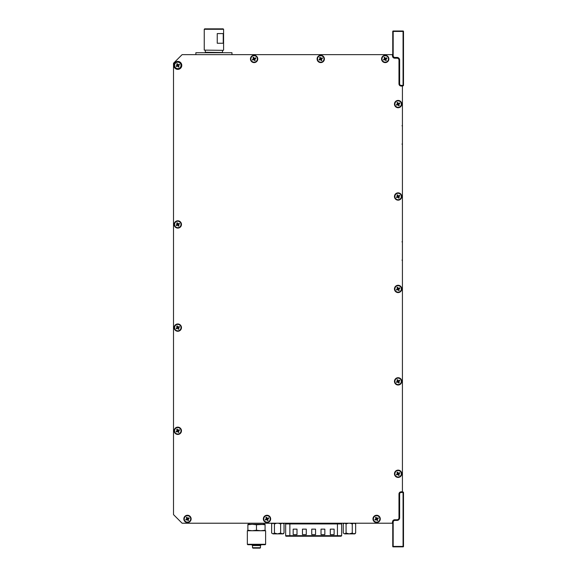 <?xml version="1.0" encoding="UTF-8"?>
<svg xmlns="http://www.w3.org/2000/svg" width="577" height="577" viewBox="0 0 577 577"><rect width="100%" height="100%" fill="white"/><g stroke="black" fill="none" stroke-linecap="round" stroke-linejoin="round"><path stroke-width="0.87" d="M403.496 521.5L403.496 509.888L403.496 521.5M182.282 54.642L186.833 54.642L182.282 54.642A0.433 0.433 0 0 0 181.979 54.772L173.634 63.117A0.433 0.433 0 0 0 173.504 63.42L173.504 514.439A0.433 0.433 0 0 0 173.634 514.742L181.979 523.094A0.433 0.433 0 0 0 182.282 523.216L392.317 523.216L392.533 521.925A2.149 2.149 0 0 1 394.682 519.776L397.048 519.776A1.933 1.933 0 0 0 398.981 517.843L398.981 493.984A2.149 2.149 0 0 1 401.13 491.835L402.421 491.618L402.421 86.24L401.13 86.023A2.149 2.149 0 0 1 398.981 83.874L398.981 60.123A1.933 1.933 0 0 0 397.048 58.19L394.682 58.19A2.149 2.149 0 0 1 392.533 56.041L392.317 54.642L182.282 54.642M403.496 31.432A0.433 0.433 0 0 0 403.063 30.999L393.175 30.999A0.433 0.433 0 0 0 392.749 31.432L392.749 55.717A2.149 2.149 0 0 0 394.899 57.866A2.149 2.149 0 0 1 392.749 55.717L392.749 31.432A0.433 0.433 0 0 1 393.175 30.999L403.063 30.999A0.433 0.433 0 0 1 403.496 31.432L403.496 85.382A0.433 0.433 0 0 1 403.063 85.807L401.13 85.807A1.933 1.933 0 0 1 399.197 83.874L399.197 60.015A2.149 2.149 0 0 0 397.048 57.866L394.899 57.866A2.149 2.149 0 0 1 392.749 55.717A2.149 2.149 0 0 0 394.899 57.866L397.048 57.866A2.149 2.149 0 0 1 399.197 60.015L399.197 83.874A1.933 1.933 0 0 0 401.13 85.807L403.063 85.807L403.063 30.999L403.063 31.432L392.749 31.432L393.175 31.432L393.175 55.717A1.717 1.717 0 0 0 394.899 57.44L397.048 57.44A2.582 2.582 0 0 1 399.623 60.015L399.623 83.874A1.507 1.507 0 0 0 401.13 85.382L403.063 85.382L403.063 31.432L393.175 31.432L393.175 55.717L392.749 55.717L393.175 55.717A1.717 1.717 0 0 0 394.899 57.44L394.899 57.866L394.899 57.44L397.048 57.44L397.048 57.866L397.048 57.44A2.582 2.582 0 0 1 399.623 60.015L399.197 60.015L399.623 60.015L399.623 83.874L399.197 83.874L399.623 83.874A1.507 1.507 0 0 0 401.13 85.382L401.13 85.807L401.13 85.382L403.496 85.382A0.433 0.433 0 0 1 403.063 85.807L403.496 85.382L403.496 31.432L403.063 31.432L403.496 31.432M240.998 54.642L392.749 54.642L240.998 54.642M399.197 493.984A1.933 1.933 0 0 1 401.13 492.051L403.063 492.051A0.433 0.433 0 0 1 403.496 492.477L403.496 546.643L392.959 546.859L392.749 546.433A0.433 0.433 0 0 0 393.175 546.859L392.749 546.643L392.749 522.142A2.149 2.149 0 0 1 394.899 519.992A2.149 2.149 0 0 0 392.749 522.142A2.149 2.149 0 0 1 394.899 519.992L397.048 519.992L394.899 519.992A2.149 2.149 0 0 0 392.749 522.142L393.175 522.142L393.175 546.433L403.063 546.433L403.063 492.477L401.13 492.477A1.507 1.507 0 0 0 399.623 493.984L399.623 517.843A2.582 2.582 0 0 1 397.048 520.425L394.899 520.425A1.717 1.717 0 0 0 393.175 522.142L393.175 546.859L403.063 546.859L403.063 492.477L401.13 492.477A1.507 1.507 0 0 0 399.623 493.984L399.623 517.843A2.582 2.582 0 0 1 397.048 520.425L394.899 520.425A1.717 1.717 0 0 0 393.175 522.142L392.749 522.142L392.749 546.433A0.433 0.433 0 0 0 393.175 546.859A0.433 0.433 0 0 1 392.749 546.433L403.496 546.433A0.433 0.433 0 0 1 403.063 546.859L403.496 546.433L403.063 546.859A0.433 0.433 0 0 0 403.496 546.433L403.496 492.477L403.063 492.051A0.433 0.433 0 0 1 403.496 492.477L403.063 492.051A0.433 0.433 0 0 1 403.496 492.477L403.496 539.336L403.496 492.477A0.433 0.433 0 0 0 403.063 492.051L401.13 492.051L401.13 492.477L401.13 492.051A1.933 1.933 0 0 0 399.197 493.984L399.623 493.984L399.197 493.984L399.197 517.843L399.197 493.984M402.421 85.807L402.421 492.051L402.421 85.807M392.749 523.216L356.204 523.216L392.749 523.216M271.089 523.216L182.282 523.216L271.089 523.216M397.048 519.992A2.149 2.149 0 0 0 399.197 517.843L399.623 517.843L399.197 517.843A2.149 2.149 0 0 1 397.048 519.992L394.899 519.992L397.048 519.992L397.048 520.425L397.048 519.992M249.964 524.291L252.178 524.291L247.879 524.291L247.879 524.774L252.178 524.291L256.476 524.774L256.476 530.256L260.775 530.739L265.074 530.256L265.074 530.739M265.074 530.256L265.074 524.774L260.775 524.291L263.999 524.291L263.999 523.216M265.615 544.284L265.182 544.71L247.771 544.71L247.345 544.284L265.615 544.284L265.615 530.739L247.345 530.739L247.345 544.284M260.458 547.717L260.025 548.15L252.928 548.15L252.502 547.717L260.458 547.717L260.458 545.568L252.502 545.568L251.644 544.71M247.879 530.739L247.879 530.256L252.178 530.739L256.476 530.256M247.879 530.256L247.879 524.774M265.074 524.774L265.074 524.291L256.476 524.774M260.775 524.291L252.178 524.291M205.318 50.343L205.318 52.276L222.296 52.493M223.371 50.343L204.244 50.127L223.371 50.343M204.244 29.283L204.669 28.85L223.155 28.85L223.587 29.283L204.244 29.283L204.244 50.127M217.248 43.253L223.241 43.253L223.241 33.581L217.248 33.581L217.248 43.253M195.863 52.709L231.968 52.709L195.863 52.709L195.863 54.642M231.968 54.642L231.968 52.709M342.103 523.216A0.822 0.822 0 0 0 341.642 523.952L341.642 535.694L341.05 536.235M341.642 523.952L285.651 523.952L285.651 535.694A0.548 0.548 0 0 0 286.199 536.235L341.101 536.235M315.561 534.598L315.561 529.138L311.739 529.138L311.739 534.598L315.561 534.598M324.844 534.598L324.844 529.138L321.021 529.138L321.021 534.598L324.844 534.598M306.279 534.598L306.279 529.138L302.456 529.138L302.456 534.598L306.279 534.598M334.119 534.598L334.119 529.138L330.296 529.138L330.296 534.598L334.119 534.598M296.996 534.598L296.996 529.138L293.174 529.138L293.174 534.598L296.996 534.598M173.828 65.389A3.974 3.974 0 0 0 177.803 69.37A3.974 3.974 0 0 0 181.784 65.389A3.974 3.974 0 0 0 177.803 61.414A3.974 3.974 0 0 0 173.828 65.389M191.131 518.918A3.657 3.657 0 0 1 187.475 522.574A3.657 3.657 0 0 1 183.825 518.918A3.657 3.657 0 0 1 187.475 515.261A3.657 3.657 0 0 1 191.131 518.918M270.656 518.918A3.657 3.657 0 0 1 267.007 522.574A3.657 3.657 0 0 1 263.35 518.918A3.657 3.657 0 0 1 267.007 515.261A3.657 3.657 0 0 1 270.656 518.918M380.279 518.918A3.657 3.657 0 0 1 376.63 522.574A3.657 3.657 0 0 1 372.973 518.918A3.657 3.657 0 0 1 376.63 515.261A3.657 3.657 0 0 1 380.279 518.918M181.459 430.788A3.657 3.657 0 0 1 177.803 434.445A3.657 3.657 0 0 1 174.153 430.788A3.657 3.657 0 0 1 177.803 427.139A3.657 3.657 0 0 1 181.459 430.788M181.459 327.621A3.657 3.657 0 0 1 177.803 331.27A3.657 3.657 0 0 1 174.153 327.621A3.657 3.657 0 0 1 177.803 323.964A3.657 3.657 0 0 1 181.459 327.621M181.459 224.446A3.657 3.657 0 0 1 177.803 228.103A3.657 3.657 0 0 1 174.153 224.446A3.657 3.657 0 0 1 177.803 220.796A3.657 3.657 0 0 1 181.459 224.446M401.772 473.782A3.657 3.657 0 0 1 398.123 477.431A3.657 3.657 0 0 1 394.466 473.782A3.657 3.657 0 0 1 398.123 470.125A3.657 3.657 0 0 1 401.772 473.782M401.772 381.354A3.657 3.657 0 0 1 398.123 385.01A3.657 3.657 0 0 1 394.466 381.354A3.657 3.657 0 0 1 398.123 377.704A3.657 3.657 0 0 1 401.772 381.354M401.772 288.933A3.657 3.657 0 0 1 398.123 292.582A3.657 3.657 0 0 1 394.466 288.933A3.657 3.657 0 0 1 398.123 285.276A3.657 3.657 0 0 1 401.772 288.933M401.772 196.505A3.657 3.657 0 0 1 398.123 200.161A3.657 3.657 0 0 1 394.466 196.505A3.657 3.657 0 0 1 398.123 192.848A3.657 3.657 0 0 1 401.772 196.505M401.772 104.076A3.657 3.657 0 0 1 398.123 107.733A3.657 3.657 0 0 1 394.466 104.076A3.657 3.657 0 0 1 398.123 100.427A3.657 3.657 0 0 1 401.772 104.076M388.876 58.941A3.657 3.657 0 0 1 385.227 62.597A3.657 3.657 0 0 1 381.57 58.941A3.657 3.657 0 0 1 385.227 55.291A3.657 3.657 0 0 1 388.876 58.941M324.397 58.941A3.657 3.657 0 0 1 320.74 62.597A3.657 3.657 0 0 1 317.09 58.941A3.657 3.657 0 0 1 320.74 55.291A3.657 3.657 0 0 1 324.397 58.941M257.76 58.941A3.657 3.657 0 0 1 254.111 62.597A3.657 3.657 0 0 1 250.454 58.941A3.657 3.657 0 0 1 254.111 55.291A3.657 3.657 0 0 1 257.76 58.941M276.599 523.216L274.443 523.966L273.036 523.137L271.637 523.966L272.38 523.216M283.285 523.216L284.028 523.966L282.333 523.137L280.638 523.966L278.475 523.216M271.637 533.054L273.036 533.884L271.637 533.054L271.637 523.966M274.443 533.054L277.537 533.884L273.036 533.884L274.443 533.054L274.443 523.966M280.638 533.054L282.333 533.884L277.537 533.884L280.638 533.054L280.638 523.966M284.028 533.054L283.206 533.884L282.333 533.884L284.028 533.054L284.028 523.966M348.227 523.216L346.07 523.966L344.671 523.137L343.265 523.966L344.007 523.216M354.92 523.216L355.656 523.966L353.961 523.137L352.266 523.966L350.109 523.216M343.265 533.054L344.671 533.884L343.265 533.054L343.265 523.966M346.07 533.054L349.164 533.884L344.671 533.884L346.07 533.054L346.07 523.966M352.266 533.054L353.961 533.884L349.164 533.884L352.266 533.054L352.266 523.966M355.656 533.054L354.833 533.884L353.961 533.884L355.656 533.054L355.656 523.966M379.45 517.36A3.224 3.224 0 0 0 375.064 516.098A3.224 3.224 0 0 0 373.802 520.476A3.224 3.224 0 0 0 378.187 521.738A3.224 3.224 0 0 0 379.45 517.36M376.774 518.406L376.125 517.23L375.461 517.598L376.117 518.773L374.942 519.423L375.302 520.079L376.478 519.43L377.127 520.605L377.791 520.238L377.134 519.062L378.31 518.413L377.949 517.757L376.63 518.918L376.117 518.773M377.949 517.757L376.63 518.918L377.134 519.062M374.942 519.423L378.31 518.413M376.478 519.43L376.63 518.918L375.302 520.079M377.791 520.238L376.63 518.918L377.127 520.605M376.125 517.23L376.63 518.918L375.461 517.598M269.827 517.36A3.224 3.224 0 0 0 265.442 516.098A3.224 3.224 0 0 0 264.187 520.476A3.224 3.224 0 0 0 268.565 521.738A3.224 3.224 0 0 0 269.827 517.36M267.151 518.406L266.502 517.23L265.846 517.598L266.495 518.773L265.319 519.423L265.68 520.079L266.855 519.43L267.512 520.605L268.168 520.238L267.519 519.062L268.694 518.413L268.327 517.757L267.007 518.918L266.495 518.773M268.327 517.757L267.007 518.918L267.519 519.062M265.319 519.423L268.694 518.413M266.855 519.43L267.007 518.918L265.68 520.079M268.168 520.238L267.007 518.918L267.512 520.605M266.502 517.23L267.007 518.918L265.846 517.598M190.302 517.36A3.224 3.224 0 0 0 185.917 516.098A3.224 3.224 0 0 0 184.654 520.476A3.224 3.224 0 0 0 189.04 521.738A3.224 3.224 0 0 0 190.302 517.36M187.626 518.406L186.977 517.23L186.313 517.598L186.962 518.773L185.794 519.423L186.155 520.079L187.33 519.43L187.979 520.605L188.636 520.238L187.987 519.062L189.162 518.413L188.802 517.757L187.475 518.918L186.962 518.773M188.802 517.757L187.475 518.918L187.987 519.062M185.794 519.423L189.162 518.413M187.33 519.43L187.475 518.918L186.155 520.079M188.636 520.238L187.475 518.918L187.979 520.605M186.977 517.23L187.475 518.918L186.313 517.598M400.943 472.217A3.224 3.224 0 0 0 396.558 470.962A3.224 3.224 0 0 0 395.303 475.34A3.224 3.224 0 0 0 399.681 476.602A3.224 3.224 0 0 0 400.943 472.217M398.267 473.27L397.618 472.094L396.962 472.455L397.611 473.63L396.435 474.287L396.796 474.943L397.971 474.294L398.62 475.47L399.284 475.102L398.635 473.926L399.811 473.277L399.443 472.621L398.123 473.782L397.611 473.63M399.443 472.621L398.123 473.782L398.635 473.926M396.435 474.287L399.811 473.277M397.971 474.294L398.123 473.782L396.796 474.943M399.284 475.102L398.123 473.782L398.62 475.47M397.618 472.094L398.123 473.782L396.962 472.455M400.943 379.796A3.224 3.224 0 0 0 396.558 378.534A3.224 3.224 0 0 0 395.303 382.919A3.224 3.224 0 0 0 399.681 384.174A3.224 3.224 0 0 0 400.943 379.796M398.267 380.842L397.618 379.666L396.962 380.034L397.611 381.209L396.435 381.859L396.796 382.515L397.971 381.866L398.62 383.041L399.284 382.681L398.635 381.505L399.811 380.849L399.443 380.193L398.123 381.354L397.611 381.209M399.443 380.193L398.123 381.354L398.635 381.505M396.435 381.859L399.811 380.849M397.971 381.866L398.123 381.354L396.796 382.515M399.284 382.681L398.123 381.354L398.62 383.041M397.618 379.666L398.123 381.354L396.962 380.034M400.943 287.368A3.224 3.224 0 0 0 396.558 286.105A3.224 3.224 0 0 0 395.303 290.491A3.224 3.224 0 0 0 399.681 291.753A3.224 3.224 0 0 0 400.943 287.368M398.267 288.421L397.618 287.245L396.962 287.606L397.611 288.781L396.435 289.43L396.796 290.094L397.971 289.438L398.62 290.613L399.284 290.253L398.635 289.077L399.811 288.428L399.443 287.772L398.123 288.933L397.611 288.781M399.443 287.772L398.123 288.933L398.635 289.077M396.435 289.43L399.811 288.428M397.971 289.438L398.123 288.933L396.796 290.094M399.284 290.253L398.123 288.933L398.62 290.613M397.618 287.245L398.123 288.933L396.962 287.606M400.943 194.947A3.224 3.224 0 0 0 396.558 193.684A3.224 3.224 0 0 0 395.303 198.062A3.224 3.224 0 0 0 399.681 199.325A3.224 3.224 0 0 0 400.943 194.947M398.267 195.992L397.618 194.817L396.962 195.185L397.611 196.36L396.435 197.009L396.796 197.666L397.971 197.017L398.62 198.192L399.284 197.824L398.635 196.649L399.811 196L399.443 195.343L398.123 196.505L397.611 196.36M399.443 195.343L398.123 196.505L398.635 196.649M396.435 197.009L399.811 196M397.971 197.017L398.123 196.505L396.796 197.666M399.284 197.824L398.123 196.505L398.62 198.192M397.618 194.817L398.123 196.505L396.962 195.185M400.943 102.518A3.224 3.224 0 0 0 396.558 101.256A3.224 3.224 0 0 0 395.303 105.641A3.224 3.224 0 0 0 399.681 106.904A3.224 3.224 0 0 0 400.943 102.518M398.267 103.571L397.618 102.396L396.962 102.756L397.611 103.932L396.435 104.581L396.796 105.245L397.971 104.588L398.62 105.764L399.284 105.403L398.635 104.228L399.811 103.579L399.443 102.915L398.123 104.076L397.611 103.932M399.443 102.915L398.123 104.076L398.635 104.228M396.435 104.581L399.811 103.579M397.971 104.588L398.123 104.076L396.796 105.245M399.284 105.403L398.123 104.076L398.62 105.764M397.618 102.396L398.123 104.076L396.962 102.756M388.047 57.383A3.224 3.224 0 0 0 383.662 56.12A3.224 3.224 0 0 0 382.4 60.506A3.224 3.224 0 0 0 386.785 61.761A3.224 3.224 0 0 0 388.047 57.383M385.371 58.428L384.722 57.253L384.066 57.621L384.715 58.796L383.539 59.445L383.9 60.102L385.075 59.453L385.724 60.628L386.388 60.268L385.732 59.092L386.907 58.436L386.547 57.779L385.227 58.941L384.715 58.796M386.547 57.779L385.227 58.941L385.732 59.092M383.539 59.445L386.907 58.436M385.075 59.453L385.227 58.941L383.9 60.102M386.388 60.268L385.227 58.941L385.724 60.628M384.722 57.253L385.227 58.941L384.066 57.621M323.56 57.383A3.224 3.224 0 0 0 319.182 56.12A3.224 3.224 0 0 0 317.92 60.506A3.224 3.224 0 0 0 322.305 61.761A3.224 3.224 0 0 0 323.56 57.383M320.891 58.428L320.235 57.253L319.579 57.621L320.228 58.796L319.052 59.445L319.42 60.102L320.596 59.453L321.245 60.628L321.901 60.268L321.252 59.092L322.428 58.436L322.067 57.779L320.74 58.941L320.228 58.796M322.067 57.779L320.74 58.941L321.252 59.092M319.052 59.445L322.428 58.436M320.596 59.453L320.74 58.941L319.42 60.102M321.901 60.268L320.74 58.941L321.245 60.628M320.235 57.253L320.74 58.941L319.579 57.621M256.931 57.383A3.224 3.224 0 0 0 252.546 56.12A3.224 3.224 0 0 0 251.291 60.506A3.224 3.224 0 0 0 255.669 61.761A3.224 3.224 0 0 0 256.931 57.383M254.255 58.428L253.606 57.253L252.95 57.621L253.599 58.796L252.423 59.445L252.784 60.102L253.959 59.453L254.616 60.628L255.272 60.268L254.623 59.092L255.799 58.436L255.431 57.779L254.111 58.941L253.599 58.796M255.431 57.779L254.111 58.941L254.623 59.092M252.423 59.445L255.799 58.436M253.959 59.453L254.111 58.941L252.784 60.102M255.272 60.268L254.111 58.941L254.616 60.628M253.606 57.253L254.111 58.941L252.95 57.621M180.623 429.23A3.224 3.224 0 0 0 176.245 427.968A3.224 3.224 0 0 0 174.982 432.353A3.224 3.224 0 0 0 179.368 433.615A3.224 3.224 0 0 0 180.623 429.23M177.954 430.283L177.305 429.108L176.641 429.468L177.29 430.644L176.115 431.293L176.483 431.957L177.658 431.3L178.307 432.476L178.964 432.115L178.315 430.94L179.49 430.291L179.13 429.627L177.803 430.788L177.29 430.644M179.13 429.627L177.803 430.788L178.315 430.94M176.115 431.293L179.49 430.291M177.658 431.3L177.803 430.788L176.483 431.957M178.964 432.115L177.803 430.788L178.307 432.476M177.305 429.108L177.803 430.788L176.641 429.468M180.623 326.055A3.224 3.224 0 0 0 176.245 324.801A3.224 3.224 0 0 0 174.982 329.178A3.224 3.224 0 0 0 179.368 330.441A3.224 3.224 0 0 0 180.623 326.055M177.954 327.109L177.305 325.933L176.641 326.293L177.29 327.469L176.115 328.125L176.483 328.782L177.658 328.133L178.307 329.308L178.964 328.94L178.315 327.765L179.49 327.116L179.13 326.459L177.803 327.621L177.29 327.469M179.13 326.459L177.803 327.621L178.315 327.765M176.115 328.125L179.49 327.116M177.658 328.133L177.803 327.621L176.483 328.782M178.964 328.94L177.803 327.621L178.307 329.308M177.305 325.933L177.803 327.621L176.641 326.293M180.623 222.888A3.224 3.224 0 0 0 176.245 221.626A3.224 3.224 0 0 0 174.982 226.011A3.224 3.224 0 0 0 179.368 227.266A3.224 3.224 0 0 0 180.623 222.888M177.954 223.934L177.305 222.758L176.641 223.126L177.29 224.302L176.115 224.951L176.483 225.607L177.658 224.958L178.307 226.134L178.964 225.773L178.315 224.597L179.49 223.941L179.13 223.285L177.803 224.446L177.29 224.302M179.13 223.285L177.803 224.446L178.315 224.597M176.115 224.951L179.49 223.941M177.658 224.958L177.803 224.446L176.483 225.607M178.964 225.773L177.803 224.446L178.307 226.134M177.305 222.758L177.803 224.446L176.641 223.126M180.623 63.831A3.224 3.224 0 0 0 176.245 62.568A3.224 3.224 0 0 0 174.982 66.954A3.224 3.224 0 0 0 179.368 68.209A3.224 3.224 0 0 0 180.623 63.831M177.954 64.876L177.305 63.701L176.641 64.069L177.29 65.244L176.115 65.893L176.483 66.55L177.658 65.901L178.307 67.076L178.964 66.716L178.315 65.54L179.49 64.884L179.13 64.227L177.803 65.389L177.29 65.244M179.13 64.227L177.803 65.389L178.315 65.54M176.115 65.893L179.49 64.884M177.658 65.901L177.803 65.389L176.483 66.55M178.964 66.716L177.803 65.389L178.307 67.076M177.305 63.701L177.803 65.389L176.641 64.069M393.175 30.999L393.175 31.432L393.175 30.999M394.899 519.992L394.899 520.425L394.899 519.992M285.651 535.694L289.856 535.694L289.856 536.235M341.642 535.694L337.437 535.694L337.437 523.216M337.437 536.235L337.437 535.694L289.856 535.694L289.856 523.216M393.175 546.433L393.175 546.859A0.433 0.433 0 0 1 392.749 546.433L393.175 546.433M401.989 125.786L402.421 125.36M401.989 241.857L402.421 241.431M401.989 260.126L402.421 260.559M401.989 144.062L402.421 144.488M248.954 523.216L248.954 524.291M252.502 545.568L252.502 547.717M260.458 545.568L261.316 544.71M222.513 50.343L222.513 52.276M223.587 29.283L223.587 50.127M285.651 523.952L284.836 523.137"/></g></svg>
